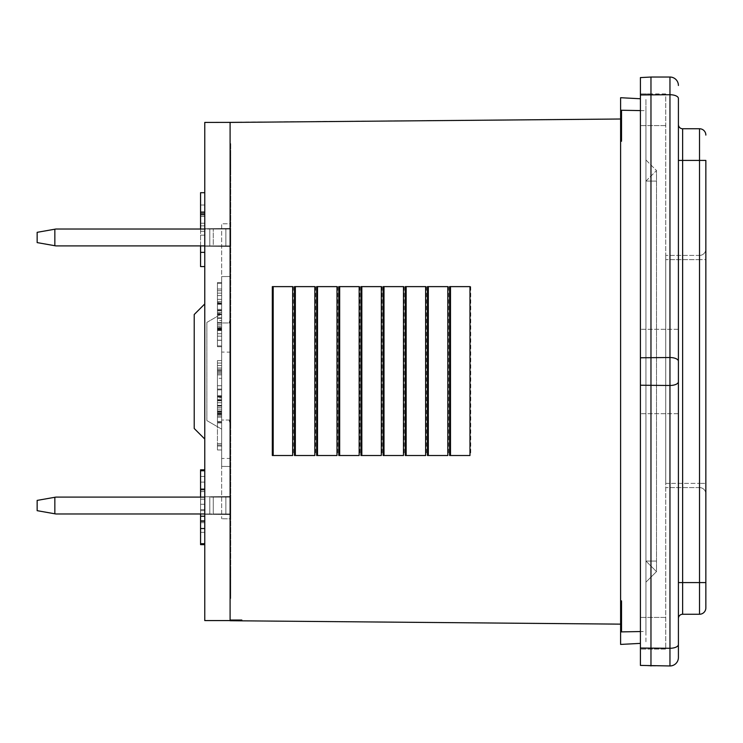 <?xml version="1.0" encoding="UTF-8"?>
<svg xmlns="http://www.w3.org/2000/svg" width="743" height="743" viewBox="0 0 743 743"><rect width="100%" height="100%" fill="white"/><g stroke="black" fill="none" stroke-linecap="round" stroke-linejoin="round"><path stroke-width="0.56" stroke-dasharray="3.71 2.79" d="M230.739 143.631L230.739 588.484L230.739 143.631L230.098 143.529L230.098 588.484L230.098 143.269L230.739 143.631M230.739 598.505L230.739 588.484L230.739 598.505L230.098 598.867L230.098 588.484L230.098 598.867L230.739 598.505M230.739 588.911L230.739 567.81L230.739 588.911L230.098 588.92L230.098 567.81L230.098 588.92L230.739 588.911M230.739 175.19L230.739 154.089L230.739 175.19L230.098 175.19L230.098 154.08L230.098 175.19L230.739 175.19M230.739 405.269L230.739 458.412L230.739 405.269M230.739 423.705L230.739 420.046L229.271 420.046A5.275 5.275 0 0 0 230.739 423.705L230.739 420.046L229.271 420.046A5.275 5.275 0 0 0 230.739 423.705L230.739 420.046L229.271 420.046A5.275 5.275 0 0 0 230.739 423.705L230.739 420.046L229.271 420.046A5.275 5.275 0 0 0 230.739 423.705M230.739 322.954L230.739 420.046L221.655 420.046L230.739 420.046L230.739 322.954L229.271 322.954A5.275 5.275 0 0 1 230.739 319.295L230.739 322.954L229.271 322.954A5.275 5.275 0 0 1 230.739 319.295L230.739 322.954L229.271 322.954A5.275 5.275 0 0 1 230.739 319.295L230.739 322.954L229.271 322.954A5.275 5.275 0 0 1 230.739 319.295L230.739 322.954L221.655 322.954L221.655 420.046L221.655 322.954L230.739 322.954M230.739 229.02L230.739 245.905L230.739 229.02L230.739 245.905L230.739 229.02L230.739 245.905L230.739 229.02L230.739 245.905L230.739 229.02L230.739 245.905L230.739 229.02L230.739 245.905L230.739 229.02L230.739 245.905L230.739 229.02L230.739 245.905L230.739 229.02L213.269 229.02L230.098 229.02L230.098 245.905L230.739 245.905L230.098 245.905L230.098 229.02L230.739 229.02L225.872 229.02L230.739 229.02M230.739 497.095L230.739 513.98L230.739 497.095L230.739 513.98L230.739 497.095L230.739 513.98L230.739 497.095L230.739 513.98L230.739 497.095L230.739 513.98L230.739 497.095L230.739 513.98L230.739 497.095L230.739 513.98L230.739 497.095L230.739 513.98L230.739 497.095L213.269 497.095L230.098 497.095L230.098 513.98L230.739 513.98L230.098 513.98L230.098 497.095L230.739 497.095L225.872 497.095L230.739 497.095M230.562 143.529L230.098 143.269L230.562 143.529M204.771 245.905L55.92 245.905L37.15 242.599L37.15 232.327L37.15 242.599L54.843 245.719L54.843 229.206L55.92 229.02L213.269 229.02L55.92 229.02L37.15 232.327L55.92 229.02L204.771 229.02M225.872 245.905L230.739 245.905L225.872 245.905L225.872 229.02L225.872 245.905L230.739 245.905L225.872 245.905L230.739 245.905L225.872 245.905L225.872 229.02L225.872 245.905L230.739 245.905L209.795 245.905L230.739 245.905L225.872 245.905L230.739 245.905L225.872 245.905L225.872 229.02L225.872 245.905L230.739 245.905L225.872 245.905M54.843 245.719L37.15 242.599L37.15 232.327L54.843 229.206L54.843 245.719L54.843 229.206M213.269 229.02L230.098 229.02L213.269 229.02L213.269 245.905L55.92 245.905L230.098 245.905L230.098 229.02L230.098 245.905L213.269 245.905L213.269 229.02M204.771 513.98L55.92 513.98L209.795 513.98L55.92 513.98L37.15 510.673L37.15 500.401L55.92 497.095L54.843 497.281L54.843 513.794L37.15 510.673L37.15 500.401L37.15 510.673L54.843 513.794L54.843 497.281L55.92 497.095L204.771 497.095M225.872 513.98L230.739 513.98L225.872 513.98L225.872 497.095L225.872 513.98L230.739 513.98L225.872 513.98L230.739 513.98L225.872 513.98L225.872 497.095L225.872 513.98L230.739 513.98L225.872 513.98L230.739 513.98L225.872 513.98L225.872 497.095L225.872 513.98L230.739 513.98L225.872 513.98M213.269 497.095L230.098 497.095L209.795 497.095L213.269 497.095L213.269 513.98L209.795 513.98L230.098 513.98L230.098 497.095L230.098 513.98L213.269 513.98L213.269 497.095M54.843 513.794L54.843 497.281M217.439 378.28L217.439 422.934L217.439 378.28L221.655 378.28L221.655 389.1L221.655 369.485L221.655 422.934L221.655 378.28M217.439 396.521L221.655 396.521M217.439 414.139L221.655 414.139M217.439 405.344L221.655 405.344M217.439 407.368L221.655 407.368M217.439 417.157L221.655 417.157M217.439 422.934L221.655 422.934M217.439 395.75L221.655 395.75M217.439 369.485L221.655 369.485L221.655 422.256L221.655 369.485L217.439 369.485L217.439 422.256L217.439 389.1L221.655 389.1L217.439 389.1L217.439 369.485L221.655 369.485M217.439 385.719L221.655 385.719M217.439 405.724L217.439 413.461L221.655 413.461L221.655 397.895L221.655 413.461L217.439 413.461L217.439 397.895L221.655 397.895L217.439 397.895L217.439 405.724L221.655 405.724M217.439 413.089L221.655 413.089M217.439 389.1L221.655 389.1M217.439 389.861L221.655 389.861M217.439 405.882L221.655 405.882L221.655 363.067L221.655 405.845L217.439 405.845L217.439 363.067L217.439 405.845M217.439 421.448L221.655 421.448M217.439 422.256L221.655 422.256M217.439 368.026L221.655 368.026L221.655 402.771L221.655 360.578L221.655 370.516L221.655 368.026L217.439 368.026L217.439 402.771L217.439 363.067L221.655 363.067L217.439 363.067L217.439 360.578L217.439 370.516L217.439 368.026L221.655 368.026L217.439 368.026M217.439 399.585L221.655 399.585M217.439 400.811L221.655 400.811M217.439 395.908L221.655 395.908M217.439 397.134L221.655 397.134M217.439 446.079L217.439 405.994L217.439 449.979L217.439 446.079L221.655 446.079L221.655 405.994L221.655 446.079M217.439 415.931L221.655 415.931M217.439 414.678L221.655 414.678M217.439 405.994L221.655 405.994M217.439 410.925L221.655 410.925M217.439 412.179L221.655 412.179M217.439 409.124L221.655 409.124M217.439 411.566L221.655 411.566M217.439 363.067L221.655 363.067L217.439 363.067M217.439 360.578L221.655 360.578M217.439 365.547L221.655 365.547M217.439 370.516L221.655 370.516M217.439 400.273L221.655 400.273M217.439 402.771L221.655 402.771M221.655 312.617L221.655 293.132L221.655 312.617L217.439 312.617L217.439 303.506L221.655 303.506M217.439 313.602L217.439 346.712L217.439 313.602L221.655 313.602L221.655 283.389L221.655 346.712L221.655 283.389L221.655 346.712L221.655 313.602L217.439 313.602L217.439 295.565L221.655 295.565L217.439 295.565L217.439 283.389L221.655 283.389L221.655 346.712L221.655 282.572L221.655 346.712L221.655 283.389L217.439 283.389L217.439 320.53L221.655 320.53L217.439 320.53L217.439 327.849L221.655 327.849L217.439 327.849L217.439 336.161L221.655 336.161L221.655 314.623L221.655 336.161L217.439 336.161L217.439 326.418L221.655 326.418L217.439 326.418L217.439 327.607L221.655 327.607L217.439 327.607L217.439 346.712L221.655 346.712L221.655 282.572L221.655 346.712L217.439 346.712L217.439 329.483L221.655 329.483L217.439 329.483L217.439 313.602M217.439 295.565L221.655 295.565L217.439 295.565M217.439 283.389L221.655 283.389L217.439 283.389L217.439 346.712L217.439 282.572L217.439 345.904L217.439 282.572L221.655 282.572L217.439 282.572L217.439 346.712L221.655 346.712L217.439 346.712L217.439 283.389L221.655 283.389L217.439 283.389M217.439 290.717L221.655 290.717M217.439 304.268L221.655 304.268M217.439 324.793L221.655 324.793M217.439 322.425L221.655 322.425M217.439 333.718L221.655 333.718L217.439 333.718M217.439 345.904L221.655 345.904L217.439 345.904M217.439 310.862L221.655 310.862M217.439 309.367L221.655 309.367M217.439 314.243L221.655 314.243M217.439 303.998L221.655 303.998M217.439 303.506L217.439 293.132L221.655 293.132L217.439 293.132L217.439 302.605L221.655 302.605M217.439 302.875L221.655 302.875M217.439 301.5L221.655 301.5M217.439 302.605L217.439 312.617M217.439 314.196L221.655 314.196M217.439 303.228L221.655 303.228M217.439 323.168L221.655 323.168M217.439 317.865L221.655 317.865M217.439 329.938L217.439 314.623L217.439 336.161L221.655 336.161L217.439 336.161L217.439 329.938L221.655 329.938M217.439 328.852L221.655 328.852M217.439 330.18L221.655 330.18M217.439 293.132L217.439 346.712L221.655 346.712L217.439 346.712L217.439 314.623L221.655 314.623L217.439 314.623L217.439 293.132L221.655 293.132M217.439 330.477L221.655 330.477M217.439 318.301L221.655 318.301M217.439 328.471L221.655 328.471M217.439 299.345L221.655 299.345M217.439 314.744L221.655 314.744M217.439 340.285L221.655 340.285M217.439 282.572L221.655 282.572M217.439 289.008L221.655 289.008M217.439 340.201L221.655 340.201M206.879 420.594L206.879 322.406L206.879 420.594L221.655 429.129L221.655 313.871L221.655 429.129L206.879 420.594M206.879 322.406L221.655 313.871L206.879 322.406M204.771 303.952L194.22 314.503L194.22 428.497L204.771 439.048L204.771 303.952L204.771 439.048M221.655 405.269L221.655 458.487L221.655 405.269M230.739 154.089L230.098 154.08L230.739 154.089M230.739 567.81L230.098 567.81L230.739 567.81M204.771 246.212L230.098 246.435L230.098 245.905L230.098 246.435L230.098 245.905L230.098 246.435L204.771 246.212L230.098 246.435L204.771 246.212L204.771 228.714L230.098 228.491L230.098 229.02L230.098 228.491L230.098 229.02L230.098 228.491L204.771 228.714L230.098 228.491L204.771 228.714L204.771 246.212M204.771 514.286L230.098 514.509L230.098 513.98L230.098 514.509L230.098 513.98L230.098 514.509L204.771 514.286L230.098 514.509L204.771 514.286L204.771 496.788L230.098 496.565L230.098 497.095L230.098 496.565L230.098 497.095L230.098 496.565L204.771 496.788L230.098 496.565L204.771 496.788L204.771 514.286M230.098 223.745L230.098 518.818L221.655 518.744L230.098 518.818L230.098 466.493L221.655 466.418L230.098 466.493L230.098 276.507L221.655 276.582L230.098 276.507L230.098 223.745L221.655 223.81L221.655 518.744L221.655 466.418L230.098 466.493L221.655 466.418L221.655 276.582L230.098 276.507L221.655 276.582L221.655 223.81L230.098 223.745M640.41 110.586L645.936 110.688L645.936 99.042L645.936 631.457L645.936 110.688L621.529 110.252L620.609 111.153L620.609 119.01L204.771 122.419L204.771 620.581L620.609 624.139L620.609 141.105L620.609 601.022L621.529 600.901L620.609 601.821M230.098 122.419L230.098 620.581L230.098 122.419L237.017 122.363M200.554 544.638L200.554 469.808M200.554 543.69L200.554 470.756L200.554 543.69L204.771 543.69L204.771 470.756L204.771 543.69M204.771 522.7L204.771 469.808L204.771 544.638L204.771 522.7L200.554 522.7M200.554 520.954L204.771 520.954M200.554 532.322L204.771 532.322M200.554 520.62L204.771 520.62M200.554 509.587L204.771 509.587M200.554 510.645L204.771 510.645M200.554 499.175L204.771 499.175L200.554 499.175M200.554 489.999L204.771 489.999M200.554 482.123L204.771 482.123M200.554 491.597L204.771 491.597M200.554 489.461L204.771 489.461M200.554 476.458L204.771 476.458M200.554 488.755L204.771 488.755M200.554 504.274L204.771 504.274M200.554 521.549L204.771 521.549M204.771 252.369L204.771 192.697L204.771 252.369L200.554 252.369M204.771 192.697L204.771 266.57L204.771 192.697L200.554 192.697L200.554 266.57L200.554 192.697L204.771 192.697M204.771 516.218L204.771 491.625L204.771 516.218L200.554 516.218L204.771 516.218L200.554 516.218L200.554 491.625L204.771 491.625M200.554 491.625L200.554 516.218M200.554 528.533L204.771 528.533M200.554 516.264L204.771 516.264M200.554 470.756L204.771 470.756M200.554 497.095L200.554 513.98M200.554 229.02L200.554 245.905M204.771 266.57L200.554 266.57L204.771 266.57L200.554 266.57L200.554 192.697M200.554 223.244L204.771 223.244M200.554 214.699L204.771 214.699M200.554 205.003L204.771 205.003M200.554 216.371L204.771 216.371M200.554 214.978L204.771 214.978M200.554 231.324L204.771 231.324M200.554 213.975L204.771 213.975M200.554 225.844L204.771 225.844M200.554 211.634L204.771 211.634M620.609 119.01L620.609 600.901M645.936 582.15L656.496 571.599L645.936 582.15L645.936 159.986L645.936 582.15L656.496 571.599L656.496 170.537L656.496 571.599L645.936 561.049L645.936 181.097L645.936 561.049L656.496 561.049L645.936 561.049L656.496 561.049L645.936 561.049L656.496 571.599L645.936 561.049M620.609 624.139L620.609 630.983L621.529 631.903L645.936 631.457L645.936 643.094L645.936 631.457L640.41 631.55M645.936 159.986L656.496 170.537L645.936 181.097L656.496 181.097L645.936 181.097L656.496 181.097L645.936 181.097L656.496 170.537L645.936 159.986M620.609 630.983L620.609 644.422L640.41 643.382M640.41 98.754L620.609 97.714L620.609 110.233L621.529 110.233L621.529 141.235L620.609 141.235M621.529 631.884L621.529 600.901M314.837 286.631L294.479 286.631L294.479 455.505L314.837 455.505M336.997 286.631L316.648 286.631L316.648 455.505L336.997 455.505M359.157 286.631L338.808 286.631L338.808 455.505L359.157 455.505M381.326 286.631L360.968 286.631L360.968 455.505L381.326 455.505M403.486 286.631L383.137 286.631L383.137 455.505L403.486 455.505M425.646 286.631L405.297 286.631L405.297 455.505L425.646 455.505M447.815 286.631L427.457 286.631L427.457 455.505L447.815 455.505M469.975 286.631L449.626 286.631L449.626 455.505L469.975 455.505M292.668 286.631L272.319 286.631L272.319 455.505L292.668 455.505M316.648 286.631L337.749 286.631L316.648 286.631L316.648 455.505L316.648 286.631M337.749 286.631L337.749 455.505M338.808 286.631L359.918 286.631L338.808 286.631L338.808 455.505L338.808 286.631M359.918 286.631L359.918 455.505M360.968 286.631L382.078 286.631L360.968 286.631L360.968 455.505L360.968 286.631M382.078 286.631L382.078 455.505M383.137 286.631L404.238 286.631L383.137 286.631L383.137 455.505L383.137 286.631M404.238 286.631L404.238 455.505M405.297 286.631L426.408 286.631L405.297 286.631L405.297 455.505L405.297 286.631M426.408 286.631L426.408 455.505M427.457 286.631L448.568 286.631L427.457 286.631L427.457 455.505L427.457 286.631M448.568 286.631L448.568 455.505M449.626 286.631L470.728 286.631L449.626 286.631L449.626 455.505L449.626 286.631M470.728 286.631L470.728 455.505M294.479 286.631L315.589 286.631L294.479 286.631L294.479 455.505L294.479 286.631M315.589 286.631L315.589 455.505M272.319 286.631L293.429 286.631L272.319 286.631L272.319 455.505L272.319 286.631M293.429 286.631L293.429 455.505M620.609 111.153L620.609 110.233M621.529 141.235L620.609 140.316M640.41 371.5L640.41 329.279L640.41 371.5M678.405 329.279L640.41 329.279L678.405 329.279L678.405 413.721L678.405 98.447A8.442 3.724 0 0 0 669.963 94.723L669.963 385.478A8.442 3.724 180 0 0 678.405 381.744L678.405 361.256A8.442 3.724 180 0 0 669.963 357.522L650.97 357.522L650.97 665.96L640.41 665.412L640.41 648.035L669.963 648.277A8.442 3.724 180 0 0 678.405 644.553L678.405 381.744M699.516 487.594L665.747 487.594L699.516 487.594A6.334 6.334 0 0 1 705.85 493.928L705.85 483.377L705.85 493.928A6.334 6.334 0 0 0 699.516 487.594A6.334 6.334 0 0 1 705.85 493.928A6.334 6.334 0 0 0 699.516 487.594L699.516 483.377L699.516 487.594M665.747 483.377L665.747 255.406L665.747 483.377L699.516 483.377L665.747 483.377M705.85 259.623L705.85 249.072A6.334 6.334 0 0 1 699.516 255.406L665.747 255.406L699.516 255.406L699.516 259.623L665.747 259.623L699.516 259.623L699.516 255.406A6.334 6.334 0 0 0 705.85 249.072L705.85 259.623L699.516 259.623L699.516 483.377L705.85 483.377L699.516 483.377L699.516 259.623L705.85 259.623M640.41 357.773L640.41 77.588L640.41 93.924L640.41 77.588L650.97 77.04L640.41 77.588L650.97 77.04L650.97 357.522L640.41 357.773L640.41 648.035M650.97 77.04L650.97 93.924L650.97 77.04L669.963 77.04L669.963 94.723L640.41 94.965M650.97 93.924L640.41 93.924L650.97 93.924M665.747 93.924L640.41 93.924L640.41 649.076L640.41 93.924L665.747 93.924L665.747 649.076L640.41 649.076L665.747 649.076L665.747 93.924M699.516 614.247L699.516 160.414L682.631 160.414L682.631 128.753L699.516 128.753L699.516 160.414L705.85 160.414L705.85 582.586L682.631 582.586L682.631 160.414L678.405 160.414L678.405 124.527L678.405 582.586L682.631 582.586L682.631 614.247A4.226 4.226 0 0 0 678.405 618.473L678.405 582.586L678.405 618.473A4.226 4.226 0 0 1 682.631 614.247L699.516 614.247A6.334 6.334 0 0 0 705.85 607.913M682.631 128.753A4.226 4.226 0 0 1 678.405 124.527A4.226 4.226 0 0 0 682.631 128.753M699.516 128.753A6.334 6.334 0 0 1 705.85 135.087M705.85 557.25L705.85 595.812L705.85 557.25M705.85 561.169L705.85 595.812L705.85 561.169M640.41 385.227L669.963 385.478L669.963 665.96A8.442 8.442 0 0 0 678.405 657.518A8.442 8.442 0 0 1 669.963 665.96L650.97 665.96M678.405 85.482A8.442 8.442 0 0 0 669.963 77.04A8.442 8.442 0 0 1 678.405 85.482M230.098 153.652L230.739 153.652L230.098 153.652M230.098 588.484L230.739 588.484L230.098 588.484M209.795 245.905L209.795 229.02L209.795 245.905M209.795 513.98L209.795 497.095L209.795 513.98M217.439 413.461L221.655 413.461M217.439 373.673L221.655 373.673M217.439 371.231L221.655 371.231M217.439 443.58L221.655 443.58L217.439 443.552M217.439 445.995L221.655 445.995M217.439 372.392L221.655 372.392M217.439 374.89L221.655 374.89M217.439 310.305L221.655 310.305L217.439 310.305M217.439 314.623L221.655 314.623M200.554 235.169L204.771 235.169M317.512 286.631L317.512 455.505M339.672 286.631L339.672 455.505M361.832 286.631L361.832 455.505M384.001 286.631L384.001 455.505M406.161 286.631L406.161 455.505M428.321 286.631L428.321 455.505M450.49 286.631L450.49 455.505M295.342 286.631L295.342 455.505M273.183 286.631L273.183 455.505M705.85 249.072A6.334 6.334 0 0 1 699.516 255.406M665.747 125.586L640.41 125.586L665.747 125.586M665.747 617.414L640.41 617.414L665.747 617.414M217.439 445.02L221.655 445.02M217.439 449.979L221.655 449.979M230.739 458.412L221.655 458.487M230.739 352.136L221.655 352.061M678.405 413.721L640.41 413.721L678.405 413.721"/><path stroke-width="1.11" d="M204.771 229.02L55.92 229.02L37.15 232.327L37.15 242.599L55.92 245.905L204.771 245.905M54.843 229.206L54.843 245.719M204.771 497.095L55.92 497.095L37.15 500.401L37.15 510.673L55.92 513.98L204.771 513.98M54.843 497.281L54.843 513.794M204.771 439.048L194.22 428.497L194.22 314.503L204.771 303.952M230.098 620.581L204.771 620.581L204.771 122.419L237.017 122.363M200.554 513.98L200.554 544.638L204.771 544.638M204.771 469.808L200.554 469.808L200.554 470.756L204.771 470.756M200.554 470.756L200.554 497.095M200.554 516.218L204.771 516.218M200.554 528.533L204.771 528.533M200.554 543.69L204.771 543.69M200.554 245.905L200.554 266.57L204.771 266.57M204.771 192.697L200.554 192.697L200.554 229.02M200.554 252.369L204.771 252.369M200.554 212.795L204.771 212.795M230.098 620.154L230.098 620.73L620.609 624.139L620.609 119.01L230.098 122.419L230.098 620.034L241.837 620.034L230.098 620.034M640.41 643.382L620.609 644.422L620.609 631.903L621.529 631.903L621.529 600.901L620.609 600.901M640.41 631.55L621.529 631.884M640.41 98.754L620.609 97.714L620.609 110.233L621.529 110.233L621.529 141.235L620.609 141.235M640.41 110.586L621.529 110.252L620.609 111.153L620.609 119.01M620.609 630.983L620.609 631.903L621.529 631.903L620.609 630.983L620.609 624.139M294.479 455.505L314.837 455.505L314.837 286.631L294.479 286.631L294.479 455.505M316.648 455.505L336.997 455.505L336.997 286.631L316.648 286.631L316.648 455.505M338.808 455.505L359.157 455.505L359.157 286.631L338.808 286.631L338.808 455.505M360.968 455.505L381.326 455.505L381.326 286.631L360.968 286.631L360.968 455.505M383.137 455.505L403.486 455.505L403.486 286.631L383.137 286.631L383.137 455.505M405.297 455.505L425.646 455.505L425.646 286.631L405.297 286.631L405.297 455.505M427.457 455.505L447.815 455.505L447.815 286.631L427.457 286.631L427.457 455.505M449.626 455.505L469.975 455.505L469.975 286.631L449.626 286.631L449.626 455.505M272.319 455.505L292.668 455.505L292.668 286.631L272.319 286.631L272.319 455.505M620.609 111.153L620.609 110.233M621.529 141.235L620.609 140.316M621.529 600.901L620.609 601.821M650.97 665.96L650.97 77.04L640.41 77.588L640.41 665.412L669.963 665.96A8.442 8.442 0 0 0 678.405 657.518L678.405 361.256A8.442 3.724 180 0 0 669.963 357.522L669.963 94.723A8.442 3.724 180 0 1 678.405 98.447L678.405 582.586L682.631 582.586L682.631 614.247L699.516 614.247L699.516 160.414L705.85 160.414L705.85 607.913L705.85 582.586L682.631 582.586L682.631 160.414L678.405 160.414L678.405 329.279M678.405 618.473A4.226 4.226 0 0 1 682.631 614.247M682.631 128.753L682.631 160.414L699.516 160.414L699.516 128.753L682.631 128.753A4.226 4.226 0 0 1 678.405 124.527M699.516 128.753A6.334 6.334 0 0 1 705.85 135.087A6.334 6.334 0 0 0 699.516 128.753M705.85 607.913A6.334 6.334 0 0 1 699.516 614.247A6.334 6.334 0 0 0 705.85 607.913M669.963 665.96L669.963 648.277A8.442 3.724 0 0 0 678.405 644.553L678.405 657.518M678.405 85.482A8.442 8.442 0 0 0 669.963 77.04L650.97 77.04M295.342 286.631L295.342 455.505M317.512 286.631L317.512 455.505M339.672 286.631L339.672 455.505M361.832 286.631L361.832 455.505M384.001 286.631L384.001 455.505M406.161 286.631L406.161 455.505M428.321 286.631L428.321 455.505M450.49 286.631L450.49 455.505M273.183 286.631L273.183 455.505M640.41 94.965L669.963 94.723L669.963 77.04M640.41 357.773L669.963 357.522L669.963 385.478L640.41 385.227M640.41 648.035L669.963 648.277L669.963 385.478A8.442 3.724 180 0 0 678.405 381.744M230.098 122.381L241.596 122.289"/></g></svg>
